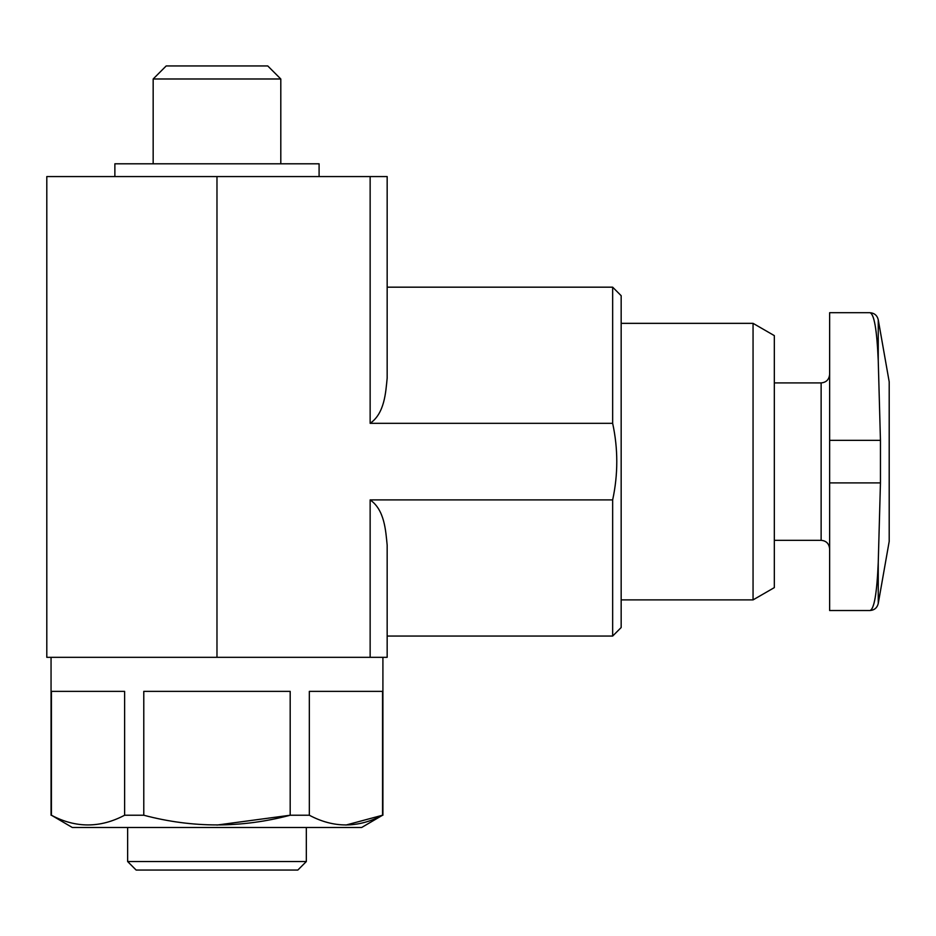 <?xml version="1.0" encoding="UTF-8"?>
<svg xmlns="http://www.w3.org/2000/svg" width="936" height="936" viewBox="0 0 936 936"><rect width="100%" height="100%" fill="white"/><g stroke="black" fill="none" stroke-linecap="round" stroke-linejoin="round"><path stroke-width="1.4" d="M878.249 603.498L889.2 541.394L889.2 381.841L878.249 319.738L878.249 360.769C876.915 329.741 874.13 313.724 869.872 312.706C874.13 313.642 876.927 329.659 878.249 360.769L880.448 440.341L880.448 482.894L878.249 562.466C876.915 593.494 874.13 609.512 869.872 610.529C874.13 609.593 876.927 593.576 878.249 562.466L878.249 603.498C877.149 607.862 874.364 610.202 869.872 610.529L829.635 610.529L829.635 482.894L880.448 482.894M878.249 319.738C877.149 315.373 874.364 313.034 869.872 312.706L829.635 312.706L829.635 482.894M370.141 423.329L612.659 423.329L612.659 287.176L387.165 287.176L387.165 176.565L387.165 378.132C385.714 392.43 384.661 413.314 370.141 423.329L370.141 176.565L46.8 176.565L46.8 657.329L216.976 657.329L216.976 176.565M143.781 815.233L143.781 691.365L290.183 691.365L290.183 815.233L309.336 815.233C333.59 828.173 357.997 828.173 382.543 815.233L361.635 827.506L72.329 827.506L51.422 815.233C75.676 828.173 100.082 828.173 124.617 815.233L143.781 815.233C192.547 828.149 241.348 828.149 290.183 815.233L216.988 825.049M309.336 815.233L309.336 691.365L382.543 691.365L382.543 815.233L345.946 825.049M51.059 815.233L51.059 657.329M51.422 815.233L51.422 691.365L124.617 691.365L124.617 815.233M387.165 657.329L387.165 636.059L612.659 636.059L612.659 499.906L370.141 499.906C384.661 509.968 385.69 530.689 387.165 545.103L387.165 657.329L216.976 657.329M387.165 176.565L370.141 176.565M612.659 423.329C618.158 448.835 618.158 474.365 612.659 499.906M306.329 861.541L127.635 861.541L136.141 870.059L297.823 870.059L306.329 861.541L306.329 827.506M127.635 861.541L127.635 827.506M166.198 65.941L267.754 65.941L280.8 78.987L153.165 78.987L166.198 65.941M153.165 163.8L153.165 78.987M114.871 176.565L114.871 163.8L319.094 163.8L319.094 176.565M753.059 323.341L753.059 599.894L774.329 587.609L774.329 335.626L753.059 323.341L621.165 323.341M612.659 636.059L621.165 627.541L621.165 295.694L612.659 287.176M370.141 657.329L370.141 499.906M829.635 548.835C829.085 543.617 826.254 540.786 821.129 540.329L821.129 382.906C826.254 382.45 829.085 379.618 829.635 374.4M829.635 440.341L880.448 440.341M382.906 815.233L382.906 657.329M280.8 163.8L280.8 78.987M821.129 382.906L774.329 382.906M821.129 540.329L774.329 540.329M753.059 599.894L621.165 599.894"/></g></svg>
